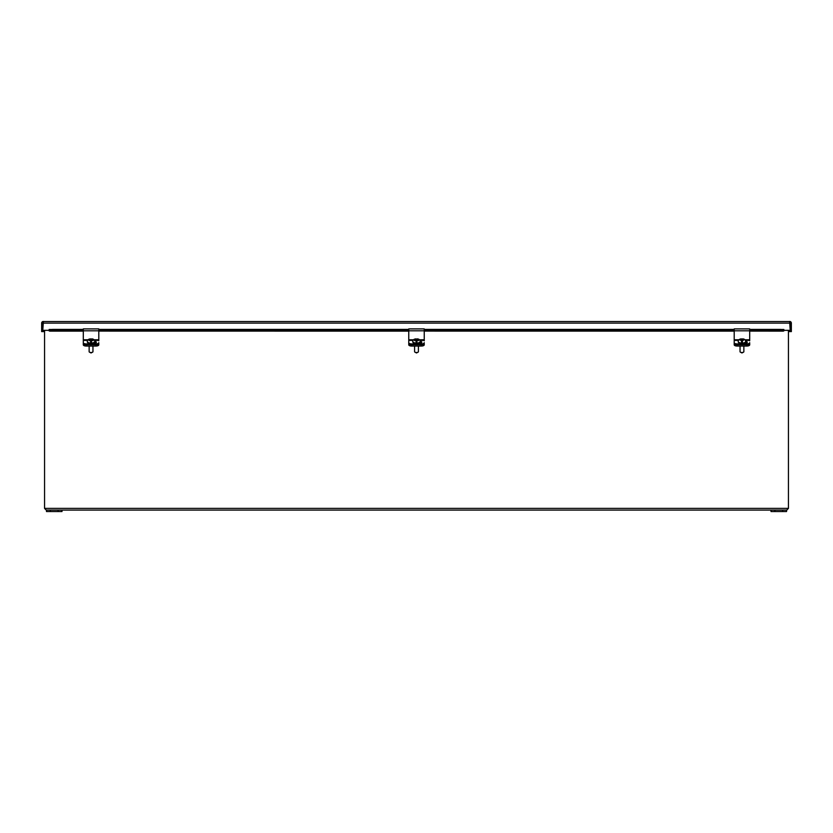 <?xml version="1.0" encoding="UTF-8"?>
<svg xmlns="http://www.w3.org/2000/svg" width="833" height="833" viewBox="0 0 833 833"><rect width="100%" height="100%" fill="white"/><g stroke="black" fill="none" stroke-linecap="round" stroke-linejoin="round"><path stroke-width="1.25" d="M744.879 339.781L749.7 339.781L749.7 328.9L734.206 328.9L734.206 339.781L739.027 339.781M749.7 339.781L749.7 340.801M738.538 340.385L734.206 340.385L734.206 339.781M734.206 340.385L734.206 343.477A2.915 1.229 -0 0 0 737.111 344.706L746.785 344.706A2.915 1.229 -0 0 0 749.7 343.477A2.915 1.229 0 0 1 746.785 344.706L746.785 346.049A2.915 1.229 0 0 0 749.7 344.81L749.7 343.477M745.639 342.186A2.176 0.916 180 0 1 747.066 342.675M734.206 342.675A2.915 1.229 -0 0 0 737.111 343.914L746.785 343.914A2.915 1.229 -0 0 0 749.7 342.675M745.67 341.384A2.176 0.916 180 0 1 747.284 342.269A2.176 0.916 180 0 1 745.108 343.196L744.64 343.196M740.048 346.049L740.048 351.693A1.905 0.802 -0 0 0 740.266 352.078A1.905 0.802 -0 0 0 741.953 352.505A1.905 0.802 -0 0 0 743.64 352.078A1.905 0.802 -0 0 0 743.859 351.693L743.859 346.049M745.046 342.79L741.953 343.685L738.85 342.79M740.266 352.078L741.953 352.953L743.64 352.078M741.589 342.373L741.432 340.208L740.037 340.051L741.589 339.364A3.582 1.51 180 0 1 742.359 339.364L743.911 339.593L742.515 340.208L742.359 342.373A3.582 1.51 180 0 1 741.589 342.373L741.432 341.124M742.515 339.427L742.515 340.208M741.432 340.208L741.432 339.427M741.432 341.02L742.515 341.124M742.515 340.333L741.432 340.697M741.589 340.697L742.37 340.697M93.973 339.781L98.794 339.781L98.794 328.9L83.3 328.9L83.3 339.781L88.121 339.781M98.794 339.781L98.794 340.801M87.632 340.385L83.3 340.385L83.3 339.781M83.3 340.385L83.3 343.477A2.915 1.229 -0 0 0 86.215 344.706L95.889 344.706A2.915 1.229 -0 0 0 98.794 343.477A2.915 1.229 0 0 1 95.889 344.706L95.889 346.049A2.915 1.229 0 0 0 98.794 344.81L98.794 343.477M94.733 342.186A2.176 0.916 180 0 1 96.159 342.675M83.3 342.675A2.915 1.229 -0 0 0 86.215 343.914L95.889 343.914A2.915 1.229 -0 0 0 98.794 342.675M94.764 341.384A2.176 0.916 180 0 1 96.378 342.269A2.176 0.916 180 0 1 94.202 343.196L93.733 343.196M89.141 346.049L89.141 351.693A1.905 0.802 -0 0 0 89.36 352.078A1.905 0.802 -0 0 0 91.047 352.505A1.905 0.802 -0 0 0 92.734 352.078A1.905 0.802 -0 0 0 92.952 351.693L92.952 346.049M94.15 342.79L91.047 343.685L87.954 342.79M89.36 352.078L91.047 352.953L92.734 352.078M90.682 342.373L90.526 340.208L89.131 340.051L90.682 339.364A3.582 1.51 180 0 1 91.463 339.364L93.004 339.593L91.609 340.208L91.463 342.373A3.582 1.51 180 0 1 90.682 342.373L90.526 341.124M89.266 339.583L90.526 339.26M93.004 340.635L93.004 340.051M91.609 339.427L91.609 340.208M90.526 340.208L90.526 339.427M89.131 339.614L89.131 340.635M90.526 341.02L91.609 341.124M91.609 340.333L90.526 340.697M90.693 340.697L91.463 340.697M419.426 339.781L424.247 339.781L424.247 328.9L408.753 328.9L408.753 339.781L413.574 339.781M424.247 339.781L424.247 340.801M413.085 340.385L408.753 340.385L408.753 339.781M408.753 340.385L408.753 343.477A2.915 1.229 -0 0 0 411.669 344.706L421.331 344.706A2.915 1.229 -0 0 0 424.247 343.477A2.915 1.229 0 0 1 421.331 344.706L421.331 346.049A2.915 1.229 0 0 0 424.247 344.81L424.247 343.477M420.186 342.186A2.176 0.916 180 0 1 421.613 342.675M408.753 342.675A2.915 1.229 -0 0 0 411.669 343.914L421.331 343.914A2.915 1.229 -0 0 0 424.247 342.675M420.217 341.384A2.176 0.916 180 0 1 421.831 342.269A2.176 0.916 180 0 1 419.655 343.196L419.186 343.196M414.595 346.049L414.595 351.693A1.905 0.802 -0 0 0 414.813 352.078A1.905 0.802 -0 0 0 416.5 352.505A1.905 0.802 -0 0 0 418.187 352.078A1.905 0.802 -0 0 0 418.405 351.693L418.405 346.049M419.593 342.79L416.5 343.685L413.407 342.79M414.813 352.078L416.5 352.953L418.187 352.078M416.136 342.373L415.979 340.208L414.584 340.051L416.136 339.364A3.582 1.51 180 0 1 416.906 339.364L418.458 339.593L417.062 340.208L416.906 342.373A3.582 1.51 180 0 1 416.136 342.373L415.979 341.124M414.719 339.583L415.979 339.26M418.458 340.635L418.458 340.051M417.062 339.427L417.062 340.208M415.979 340.208L415.979 339.427M414.584 339.614L414.584 340.635M415.979 341.02L417.062 341.124M417.062 340.333L415.979 340.697M416.146 340.697L416.916 340.697M42.764 325.464L42.764 322.558M44.555 331.607L41.65 331.607L41.65 323.121A1.676 1.676 0 0 1 42.764 321.538L790.236 321.538A1.676 1.676 0 0 1 791.35 323.121L791.35 331.607L788.445 331.607M43.326 321.444L42.764 323.121L790.236 323.121L790.236 331.607L790.236 330.347L783.853 330.347L783.853 329.472L780.74 329.472M789.674 321.444L790.236 323.121L790.236 321.538M52.26 329.472L49.147 329.472L49.147 330.347L42.764 330.347L42.764 331.607L42.764 321.538M789.674 322.558L790.236 330.347M42.764 330.347L43.326 322.558M783.853 330.909L780.469 330.482L780.469 329.399L783.853 329.951L783.853 330.909L782.978 331.097L783.853 329.472M49.147 329.472L50.022 331.097L52.531 330.482L83.3 330.482M49.147 330.909L49.147 329.951L52.531 329.399L52.531 330.482M780.469 329.399L749.7 329.399M734.206 329.399L424.247 329.399M408.753 329.399L98.794 329.399M83.3 329.399L52.531 329.399M780.469 330.482L749.7 330.482M734.206 330.482L424.247 330.482M408.753 330.482L98.794 330.482M44.555 330.347L44.555 508.38L46.263 510.088L44.555 508.38L788.445 508.38L788.445 330.347M774.888 511.556L771.014 511.556L771.014 510.088L61.986 510.088L774.888 510.088L774.888 511.556L786.508 511.556L786.737 510.088L774.888 510.088M786.737 510.088L788.445 508.38L786.737 510.088M50.365 511.556L46.492 511.556L46.492 510.088L50.365 510.088L50.365 511.556L61.986 511.556L61.986 510.088L50.365 510.088M58.112 511.556L58.112 510.088M782.635 511.556L782.635 510.088M734.206 340.801L734.206 343.477A2.915 1.229 0 0 0 737.111 344.706L746.785 344.706L746.785 343.914M746.785 346.049L737.111 346.049L737.111 343.914M734.206 343.477L734.206 344.81A2.915 1.229 0 0 0 737.111 346.049M408.753 340.801L408.753 343.477A2.915 1.229 0 0 0 411.669 344.706L421.331 344.706L421.331 343.914M421.331 346.049L411.669 346.049L411.669 343.914M408.753 343.477L408.753 344.81A2.915 1.229 0 0 0 411.669 346.049M83.3 340.801L83.3 343.477A2.915 1.229 0 0 0 86.215 344.706L95.889 344.706L95.889 343.914M95.889 346.049L86.215 346.049L86.215 343.914M83.3 343.477L83.3 344.81A2.915 1.229 0 0 0 86.215 346.049M749.7 330.795L734.206 330.795M749.7 340.385L745.368 340.385M745.639 341.707A3.717 1.572 180 0 1 745.67 341.926A3.717 1.572 180 0 1 741.953 343.498A3.717 1.572 180 0 1 738.236 341.926A3.717 1.572 180 0 1 738.267 341.707M745.67 341.499A3.717 1.572 180 0 1 741.557 343.061A3.717 1.572 180 0 1 738.236 341.499L738.236 341.926C740.704 344.435 743.182 344.435 745.67 341.926L745.67 341.499C745.379 339.76 744.327 338.885 742.515 338.885M741.432 340.572L740.173 340.041M740.173 339.583L741.432 339.062M742.515 339.062L743.734 339.583M743.734 340.041L742.515 340.562M742.359 342.373L742.359 341.353M742.359 340.364L742.359 339.364M741.589 339.364L741.589 340.478M98.794 330.795L83.3 330.795M98.794 340.385L94.462 340.385M94.733 341.707A3.717 1.572 180 0 1 94.764 341.926A3.717 1.572 180 0 1 91.047 343.498A3.717 1.572 180 0 1 87.33 341.926A3.717 1.572 180 0 1 87.361 341.707M94.764 341.499A3.717 1.572 180 0 1 90.651 343.061A3.717 1.572 180 0 1 87.33 341.499L87.33 341.926C89.797 344.435 92.276 344.435 94.764 341.926L94.764 341.499C94.473 339.76 93.421 338.885 91.609 338.885M90.526 340.572L89.266 340.041M91.609 339.062L92.827 339.583M92.827 340.041L91.609 340.562M91.463 342.373L91.463 341.353M91.463 340.364L91.463 339.364M90.682 339.364L90.682 340.478M424.247 330.795L408.753 330.795M424.247 340.385L419.915 340.385M420.186 341.707A3.717 1.572 180 0 1 420.217 341.926A3.717 1.572 180 0 1 416.5 343.498A3.717 1.572 180 0 1 412.783 341.926A3.717 1.572 180 0 1 412.814 341.707M420.217 341.499A3.717 1.572 180 0 1 416.104 343.061A3.717 1.572 180 0 1 412.783 341.499L412.783 341.926C415.25 344.435 417.729 344.435 420.217 341.926L420.217 341.499C419.926 339.76 418.874 338.885 417.062 338.885M415.979 340.572L414.719 340.041M417.062 339.062L418.281 339.583M418.281 340.041L417.062 340.562M416.906 342.373L416.906 341.353M416.906 340.364L416.906 339.364M416.136 339.364L416.136 340.478M782.978 331.097L749.7 331.097L783.239 331.138M734.206 331.097L424.247 331.097L734.206 331.138M408.753 331.097L98.794 331.097L408.753 331.138M49.751 331.138L83.3 331.138L50.022 331.097M749.7 328.9L734.206 328.9M738.236 341.499C738.319 339.916 739.381 339.041 741.432 338.875M98.794 328.9L83.3 328.9M87.33 341.499C87.413 339.916 88.485 339.041 90.526 338.875M424.247 328.9L408.753 328.9M412.783 341.499C412.866 339.916 413.928 339.041 415.979 338.875"/></g></svg>
